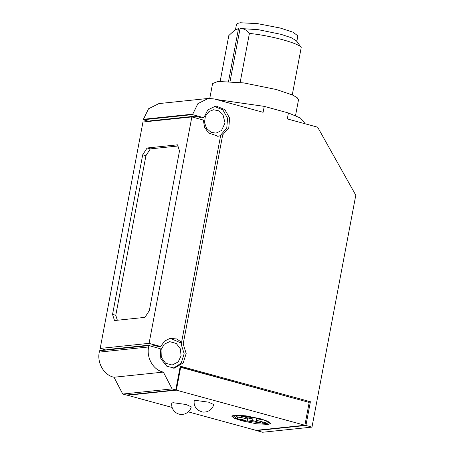 <?xml version="1.0" encoding="UTF-8"?>
<svg xmlns="http://www.w3.org/2000/svg" width="455" height="455" viewBox="0 0 455 455"><rect width="100%" height="100%" fill="white"/><g stroke="black" fill="none" stroke-linecap="round" stroke-linejoin="round"><path stroke-width="0.68" d="M149.098 121.383L143.171 119.767L192.516 114.62L197.908 103.615L208.242 98.445L214.18 98.94L263.109 112.305L264.236 106.368L216.114 99.469M181.522 342.279L181.17 344.151L183.189 343.94L222.694 134.856L220.675 135.067L220.561 135.692M304.082 123.493L304.327 122.196L300.289 117.959L288.43 112.976L287.31 118.914L317.647 127.195L355.793 195.223L311.976 427.108L305.919 425.453L256.569 430.595L256.626 430.282M143.171 119.767L148.557 108.756L158.892 103.586L208.242 98.445M106.749 349.986L106.828 349.571L152.135 344.85L151.845 346.409M220.174 81.274L228.814 35.553L234.348 30.462L238.505 28.637L235.929 29.41L234.598 30.292M308.331 402.197L180.129 366.895M308.382 401.924L310.401 401.714L305.919 425.453M122.742 394.041L172.092 388.9L163.362 372.093L114.012 377.24L122.742 394.041L126.427 395.048L175.778 389.907L180.265 366.173L310.401 401.714M208.964 111.555L205.37 116.247L204.483 122.446L206.559 128.361L211.001 132.28L215.966 133.15L221.539 130.511L225.032 122.935L222.939 114.552L218.918 110.844L213.531 109.763L208.964 111.555M192.516 114.62L203.834 117.714L201.815 117.925L195.349 116.156L150.036 120.882L149.962 121.297M292.269 94.896L301.216 47.559C299.39 43.384 270.708 35.553 249.414 33.408C246.849 30.121 243.732 28.477 240.069 28.477L258.417 29.706L280.98 34.324L291.194 37.68L296.529 40.859L301.216 47.559M311.976 427.108L262.632 432.25L256.569 430.595M114.012 377.24C104.115 375.352 96.909 363.073 99.27 352.107L99.526 350.737L148.876 345.595L160.217 348.695L160.825 358.756L166.883 366.292L174.51 368.101L183.223 362.908L186.175 353.507L183.189 343.94M163.362 372.093C153.46 370.205 146.26 357.931 148.614 346.966L148.876 345.595M106.112 350.054L100.18 348.433L142.961 122.025L191.862 116.929L149.081 343.337L160.712 346.511L164.5 341.142L170.062 338.361L176.762 338.975L181.585 342.274L220.618 135.687L217.2 136.295M170.272 338.321L179.788 342.461L181.585 342.274M160.712 346.511L158.92 346.699L152.135 344.85M181.17 344.151L184.156 353.717L181.204 363.118L173.497 368.158M214.203 106.43L222.836 109.82L227.597 118.283L226.755 128.128L220.675 135.067M195.041 117.794L195.349 116.156M161.036 349.679L161.298 357.277L165.597 363.232L172.149 365.035L178.172 361.941L181.084 355.838L180.362 348.843L176.267 343.457L169.715 341.654L164.266 344.173L161.036 349.679M203.834 117.714L207.804 109.922L215.209 106.282L216.574 106.22L224.855 109.609L229.616 118.072L228.774 127.918L222.694 134.856M209.778 98.36L212.57 83.584L217.951 81.439L243.709 82.907L276.401 89.527L292.491 94.998L297.155 97.649L298.508 99.821L295.517 115.65M235.406 30.081L236.503 24.286L237.322 23.444L240.348 22.75L257.735 23.666L280.212 28.028L293.071 32.208L297.86 35.877L296.768 41.672M117.356 320.24L115.78 315.298L145.941 155.661L150.338 148.876L177.922 146.004M288.43 112.976L264.236 106.368M175.778 389.907L172.092 388.9M240.149 82.44L249.414 33.408M191.862 116.929L203.339 120.063L204.528 127.178L208.481 132.934L218.104 136.233L220.618 135.687M100.18 348.433L149.081 343.337M145.941 155.661L142.711 154.78L112.55 314.416L115.78 315.298M142.711 154.78L147.101 147.994L177.547 144.821L179.498 150.946L149.337 310.583L144.94 317.368L114.501 320.542L112.55 314.416M150.338 148.876L147.101 147.994M304.884 425.254L176.364 390.151L180.675 367.327L309.195 402.43L304.884 425.254L255.983 430.35L188.319 411.866M180.032 367.395L180.675 367.327M127.519 394.934L127.463 395.247L172.098 407.441M176.364 390.151L127.463 395.247M171.762 403.187L172.985 402.686L186.254 404.523L191.265 406.872C190.679 409.29 189.314 411.252 187.176 412.765L184.838 413.925C182.671 414.511 180.908 414.613 179.549 414.226C178.474 414.221 174.862 412.27 174.487 411.462L173.594 410.41C172.024 408.163 171.416 405.758 171.762 403.187M260.516 418.805L245.751 415.813L234.12 415.153L231.686 416.12L234.405 418.299L241.673 420.767L256.432 423.759L268.069 424.424L270.498 423.457L267.779 421.273L260.516 418.805M194.194 400.849L195.417 400.349L208.686 402.186L213.696 404.535C213.111 406.952 211.746 408.914 209.607 410.427L207.27 411.587C205.103 412.173 203.339 412.275 201.98 411.889L198.494 410.427L196.025 408.072C194.456 405.826 193.847 403.42 194.194 400.849M259.595 418.634L235.923 415.358L233.745 416.228L236.179 418.179L242.697 420.392L266.363 423.673L268.547 422.803L266.107 420.847L259.595 418.634M252.582 420.585L247.201 421.148L240.735 419.379L246.115 418.816L241.269 417.491L237.675 417.866L236.418 416.171L240.007 415.796L248.447 416.746L244.858 417.121L249.704 418.446L255.09 417.883L261.557 419.647L256.171 420.21L265.874 422.86L262.285 423.235L252.582 420.585L253.054 418.094M247.201 421.148L247.81 417.923M246.115 418.816L246.36 417.531M241.269 417.491L241.554 415.967M245 416.359L244.858 417.121M256.171 420.21L256.535 418.276M262.285 423.235L262.524 421.944M237.675 417.866L238.033 416.001M192.607 114.165L143.257 119.307M238.505 28.637L228.546 81.371M148.614 346.966L99.27 352.107M240.069 28.477L230.054 81.462M233.745 416.228L233.944 415.17M268.547 422.803L268.746 421.745"/></g></svg>
